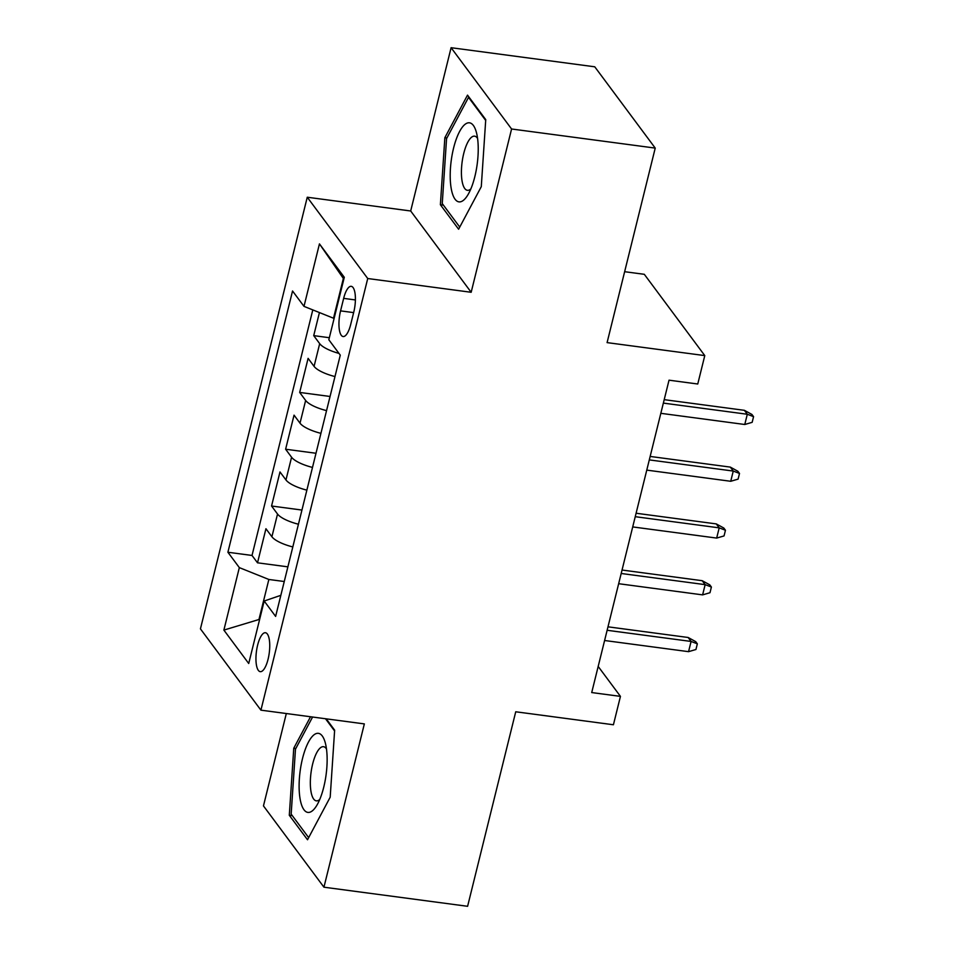 <?xml version="1.0" encoding="UTF-8"?>
<svg xmlns="http://www.w3.org/2000/svg" width="954" height="954" viewBox="0 0 954 954"><rect width="100%" height="100%" fill="white"/><g stroke="black" fill="none" stroke-linecap="round" stroke-linejoin="round"><path stroke-width="1.43" d="M268.074 659.226A19.64 6.451 -82.4 0 0 265.427 632.729A19.64 6.451 -82.4 0 0 257.616 645.166A19.64 6.451 -82.4 0 0 260.251 671.664A19.64 6.451 -82.4 0 0 268.074 659.226M286.319 713.532L263.459 805.903L323.943 887.196L467.603 906.3L515.732 711.779L613.422 724.766L620.446 696.372L598.182 666.441M307.26 197.228L200.435 628.865L260.919 710.158L367.731 278.52L307.26 197.228L410.685 210.989L471.169 292.282L511.582 128.993L451.099 47.7L410.685 210.989M451.099 47.7L594.759 66.804L655.231 148.097L607.09 342.617L704.779 355.603L644.308 274.311L624.643 271.699M511.582 128.993L655.231 148.097M319.435 312.566L313.723 335.629L329.345 337.716M334.985 376.556A24.554 7.417 -166.1 0 1 314.069 366.372L308.106 358.358L299.675 392.428L330.048 396.47M320.926 433.343A24.554 7.417 13.9 0 1 300.009 423.171L294.047 415.145L285.616 449.227L316.001 453.257M306.866 490.141A24.554 7.417 13.9 0 1 285.962 479.957L279.987 471.944L271.556 506.014L301.941 510.056M704.779 355.603L697.756 384.009L669.028 380.181L591.718 692.556L620.446 696.372M343.655 298.375L340.566 310.873A19.02 6.249 -82.4 0 0 343.118 336.535A19.02 6.249 -82.4 0 0 350.69 324.491L353.791 311.994A19.02 6.249 -82.4 0 0 351.227 286.331A19.02 6.249 -82.4 0 0 343.655 298.375L355.389 299.938M280.846 595.32L264.186 601.02L275.623 616.403L340.28 355.15L328.832 339.767L344.299 277.292L319.447 243.89L303.992 306.365L292.544 290.994L227.899 552.247L239.335 567.618L268.861 579.472L259.023 619.218L259.512 619.885M264.186 601.02L248.72 663.495L223.88 630.093L239.335 567.618M338.992 353.409A24.554 7.417 -166.1 0 1 319.685 343.655L313.723 335.629M312.793 309.907L252.023 555.455L257.508 562.812L287.881 566.855M292.818 546.94A24.554 7.417 13.9 0 1 271.902 536.756L265.939 528.731L257.508 562.812M298.435 524.223A24.554 7.417 -166.1 0 1 277.531 514.039L271.556 506.014M312.495 467.424A24.554 7.417 -166.1 0 1 291.578 457.24L285.616 449.227M326.542 410.625A24.554 7.417 -166.1 0 1 305.638 400.453L299.675 392.428M343.845 279.117L343.357 278.461L333.518 318.219L303.992 306.365M334.15 318.302L333.518 318.219M471.169 292.282L367.731 278.52M323.943 887.196L364.345 723.907L260.919 710.158M259.655 619.301L223.88 630.093M284.256 581.511L268.861 579.472M252.023 555.455L227.899 552.247M343.357 278.461L319.447 243.89M444.85 137.698L440.39 204.74L458.612 229.222L481.281 186.662L485.741 119.62L467.52 95.138L444.85 137.698L446.913 137.972M310.527 716.752L293.76 748.234L289.3 815.276L307.522 839.759L330.191 797.198L334.639 730.156L326.232 718.839M443.419 205.146L440.39 204.74M292.329 815.682L289.3 815.276M295.812 748.508L293.76 748.234M663.352 403.101L747.304 414.263L744.37 410.315L751.931 414.453L753.565 416.659L747.304 414.263L744.776 424.494L660.824 413.32M744.37 410.315L664.211 399.654M753.565 416.659L752.157 422.336L744.776 424.494M474.842 176.609A39.889 13.106 -82.4 0 0 476.237 131.807A39.889 13.106 -82.4 0 0 453.591 148.049A39.889 13.106 -82.4 0 0 452.351 193.388A39.889 13.106 -82.4 0 0 467.842 194.938A39.889 13.106 -82.4 0 0 474.842 176.609M477.56 138.39A27.308 8.968 -82.4 0 0 474.615 136.16A27.308 8.968 -82.4 0 0 463.739 153.463A27.308 8.968 -82.4 0 0 467.412 190.311A27.308 8.968 -82.4 0 0 470.847 188.928M459.745 227.088L442.251 203.572L446.567 138.616L468.533 97.368L485.681 120.419M469.261 97.463L468.533 97.368M326.351 748.043A39.889 13.106 -82.4 0 0 325.147 742.343A39.889 13.106 -82.4 0 0 307.176 744.716A39.889 13.106 -82.4 0 0 299.902 797.699A39.889 13.106 -82.4 0 0 316.752 805.474A39.889 13.106 -82.4 0 0 326.351 748.043M326.471 748.926A27.308 8.968 -82.4 0 0 323.525 746.696A27.308 8.968 -82.4 0 0 313.306 761.542A27.308 8.968 -82.4 0 0 310.873 790.771A27.308 8.968 -82.4 0 0 316.323 800.847A27.308 8.968 -82.4 0 0 319.745 799.476M308.655 837.624L291.161 814.108L295.478 749.152L312.578 717.026M325.505 718.744L334.592 730.955M649.292 459.9L733.256 471.061L730.311 467.102L737.871 471.252L739.505 473.446L733.256 471.061L730.728 481.281L646.764 470.119M730.311 467.102L650.151 456.441M739.505 473.446L738.098 479.123L730.728 481.281M635.245 516.686L719.197 527.86L716.251 523.901L723.824 528.039L725.457 530.245L719.197 527.86L716.669 538.08L632.717 526.918M716.251 523.901L636.091 513.24M725.457 530.245L724.05 535.921L716.669 538.08M621.185 573.485L705.149 584.647L702.204 580.7L709.764 584.838L711.398 587.032L705.149 584.647L702.609 594.879L618.657 583.705M702.204 580.7L622.044 570.039M711.398 587.032L709.991 592.72L702.609 594.879M607.126 630.284L691.09 641.446L688.144 637.487L695.704 641.637L697.338 643.831L691.09 641.446L688.561 651.665L604.597 640.504M688.144 637.487L607.984 626.826M697.338 643.831L695.943 649.507L688.561 651.665M314.069 366.372L319.685 343.655M271.902 536.756L277.531 514.039M285.962 479.957L291.578 457.24M300.009 423.171L305.638 400.453M353.636 312.614L340.566 310.873"/></g></svg>
